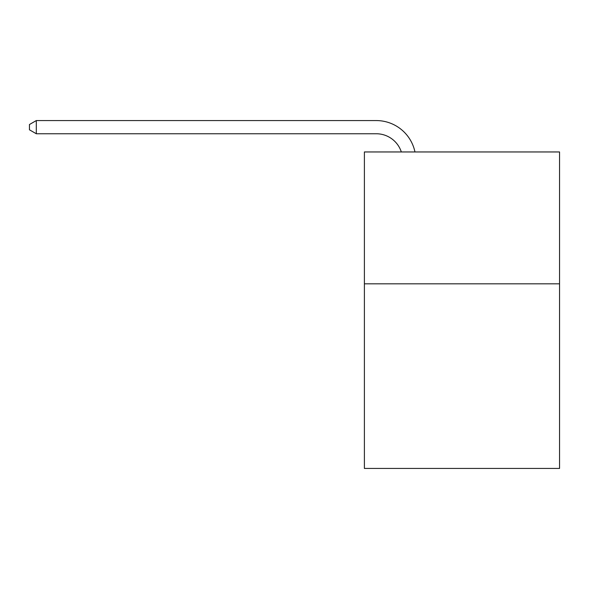 <?xml version="1.0" encoding="UTF-8"?>
<svg xmlns="http://www.w3.org/2000/svg" width="589" height="589" viewBox="0 0 589 589"><rect width="100%" height="100%" fill="white"/><g stroke="black" fill="none" stroke-linecap="round" stroke-linejoin="round"><path stroke-width="0.88" d="M559.55 283.817L559.55 468.432L364.392 468.432L364.392 151.955L559.55 151.955L559.55 283.817L364.392 283.817M376.253 120.568L36.304 120.568L376.253 120.568A39.559 39.559 0 0 1 414.965 151.955M401.33 151.955A26.372 26.372 0 0 0 376.253 133.755A26.372 26.372 0 0 1 401.33 151.955A26.372 26.372 0 0 0 376.253 133.755A26.372 26.372 0 0 1 401.33 151.955A26.372 26.372 0 0 0 376.253 133.755A26.372 26.372 0 0 1 401.33 151.955A26.372 26.372 0 0 0 376.253 133.755A26.372 26.372 0 0 1 401.33 151.955A26.372 26.372 0 0 0 376.253 133.755A26.372 26.372 0 0 1 401.33 151.955A26.372 26.372 0 0 0 376.253 133.755A26.372 26.372 0 0 1 401.33 151.955A26.372 26.372 0 0 0 376.253 133.755A26.372 26.372 0 0 1 401.33 151.955A26.372 26.372 0 0 0 376.253 133.755A26.372 26.372 0 0 1 401.33 151.955A26.372 26.372 0 0 0 376.253 133.755L36.304 133.755L29.45 129.801L29.45 124.522L36.304 120.568L36.304 133.755"/></g></svg>
